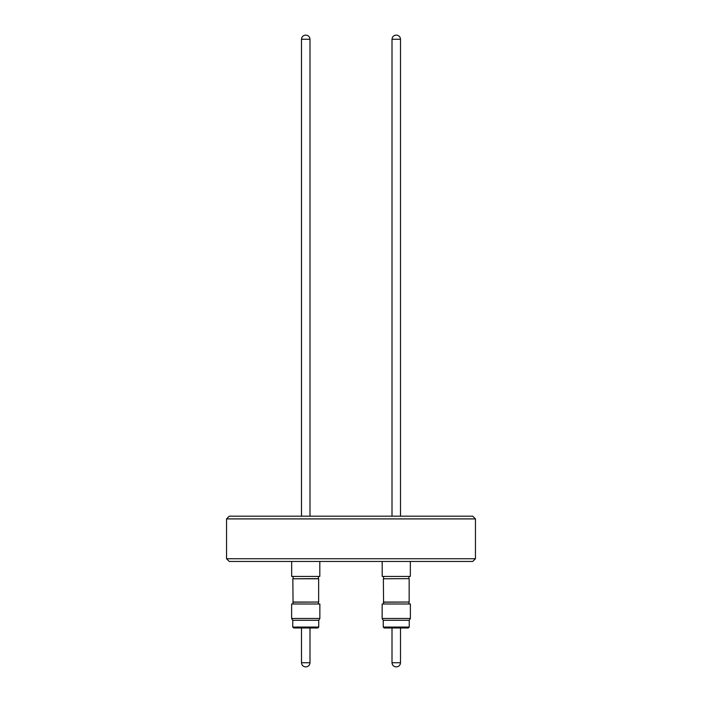 <?xml version="1.0" encoding="UTF-8"?>
<svg xmlns="http://www.w3.org/2000/svg" width="702" height="702" viewBox="0 0 702 702"><rect width="100%" height="100%" fill="white"/><g stroke="black" fill="none" stroke-linecap="round" stroke-linejoin="round"><path stroke-width="1.05" d="M291.62 618.471L319.866 618.471L319.866 603.992L291.62 603.992L291.62 618.471L292.664 620.287L318.813 620.287L319.866 618.471M302.422 627.974L293.655 627.974L292.752 627.07L318.734 627.07L317.822 627.974L302.422 627.974M293.067 603.992L292.839 578.781L318.418 578.65L318.418 576.421M292.839 578.781L318.638 578.781L318.638 602.053L292.839 602.053M293.067 602.184L318.638 602.053M319.814 561.451L319.814 576.421L291.663 576.421L291.663 561.451M410.337 561.451L410.337 576.421L382.186 576.421L382.186 561.451M383.582 603.992L383.362 578.781L408.933 578.65L408.933 576.421M383.362 578.781L408.933 578.65M383.362 602.053L409.161 602.053L409.161 578.781M383.582 602.184L409.161 602.053M392.383 618.471L410.38 618.471L410.38 603.992L382.134 603.992L382.134 618.471L392.383 618.471M410.38 618.471L409.336 620.287L383.187 620.287L382.134 618.471M408.345 627.974L384.178 627.974L383.266 627.07L409.248 627.07L408.345 627.974M229.256 561.451L226.544 558.731L226.544 518.91L475.456 518.91L475.456 558.731L472.744 561.451L229.256 561.451M226.544 518.91L229.256 516.189L472.744 516.189L475.456 518.91M226.544 558.731L475.456 558.731M301.491 627.974L301.491 662.741L309.994 662.741C309.749 665.268 308.362 666.654 305.835 666.9M309.994 516.189L309.994 39.259L301.491 39.259C301.737 36.732 303.124 35.346 305.651 35.1M400.509 516.189L400.509 39.259L392.006 39.259C392.251 36.732 393.638 35.346 396.165 35.1M392.006 627.974L392.006 662.741L400.509 662.741C400.263 665.268 398.876 666.654 396.349 666.9M292.752 620.287L292.752 627.07M301.491 662.741C301.737 665.268 303.124 666.654 305.651 666.9M293.067 578.65L293.067 576.421M301.491 39.259L301.491 516.189M400.509 39.259C400.263 36.732 398.876 35.346 396.349 35.1M408.933 603.992L408.933 602.184M409.248 620.287L409.248 627.07M400.509 627.974L400.509 662.741M392.006 662.741C392.251 665.268 393.638 666.654 396.165 666.9M383.266 620.287L383.266 627.07M383.582 578.65L383.582 576.421M392.006 39.259L392.006 516.189M309.994 39.259C309.749 36.732 308.362 35.346 305.835 35.1M318.418 603.992L318.418 602.184M309.994 627.974L309.994 662.741M318.734 620.287L318.734 627.07"/></g></svg>
